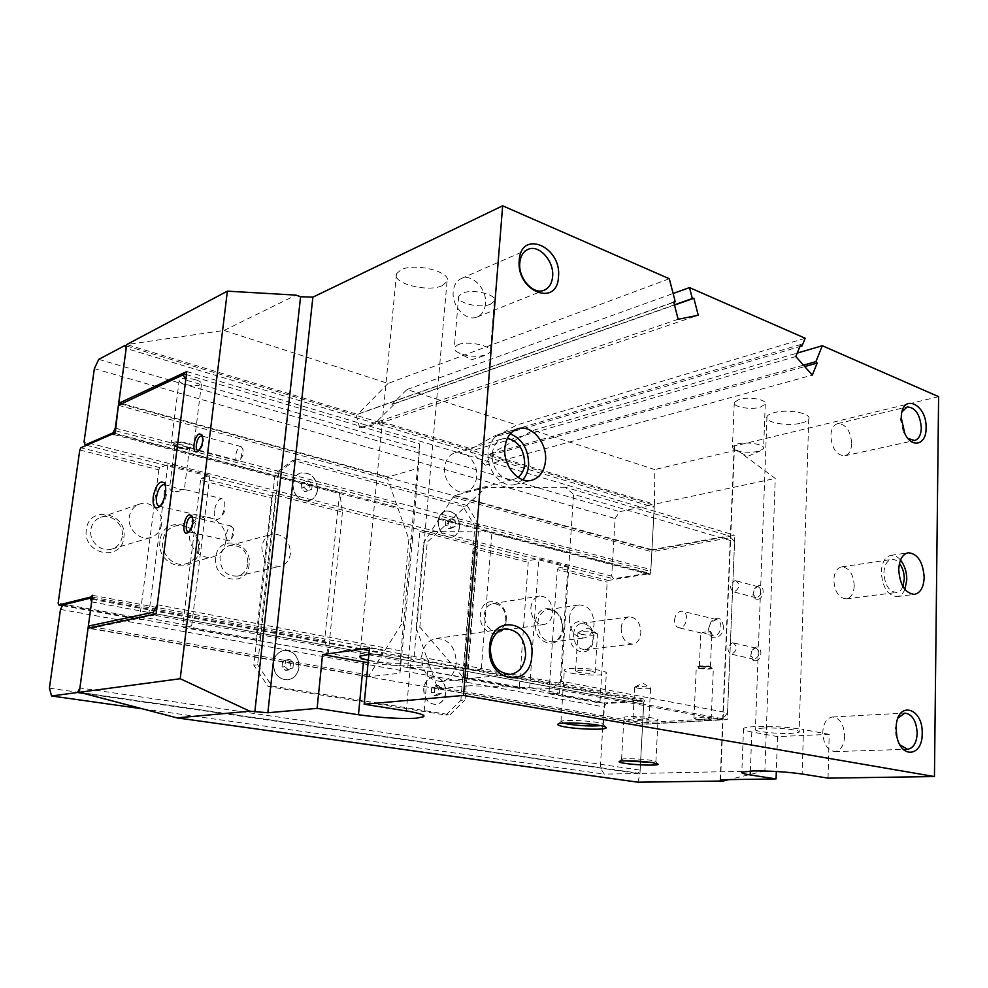 <?xml version="1.0" encoding="UTF-8"?>
<svg xmlns="http://www.w3.org/2000/svg" width="988" height="988" viewBox="0 0 988 988"><rect width="100%" height="100%" fill="white"/><g stroke="black" fill="none" stroke-linecap="round" stroke-linejoin="round"><path stroke-width="0.74" stroke-dasharray="4.94 3.71" d="M368.87 654.427C386.259 653.426 417.924 658.564 413.7 661.602L408.871 662.997C396.571 663.936 383.048 663.01 368.326 660.231M442.216 285.631L447.033 281.481C452.208 272.009 414.898 262.4 400.918 269.823L396.484 273.812C391.791 283.457 428.076 292.646 442.216 285.631M369.475 648.017L411.206 655.859C424.124 658.403 429.817 660.787 428.323 662.985L420.678 665.171C406.216 666.455 388.692 665.628 368.092 662.689M762.699 728.094C776.778 727.254 802.614 730.181 799.119 732.17L791.45 733.38C777.309 734.146 752.177 731.305 755.388 729.292L762.699 728.094M801.317 423.062C805.442 422.024 807.912 420.653 808.74 418.974C812.185 413.317 787.609 408.773 774.061 412.626C770.097 413.688 767.738 415.022 766.984 416.64C763.773 422.333 787.72 426.754 801.317 423.062M828.043 778.136L829.191 734.368L777.507 736.579L751.806 731.947C745.248 730.737 742.482 729.576 743.532 728.465C744.668 727.563 748.385 726.958 754.671 726.612C771.912 726.081 788.177 727.057 803.479 729.527L802.133 774.012M457.852 344.75C468.127 340.304 493.79 346.232 490.27 352.148L486.084 355.087C474.45 357.508 464.335 356.199 455.752 351.16L454.295 347.467L457.852 344.75M490.616 304.143L494.358 301.105C497.89 294.646 472.474 288.385 462.236 293.288L458.679 296.264C455.382 302.785 480.304 308.861 490.616 304.143M737.443 443.995C747.447 441.29 766.194 444.699 763.588 448.7L758.389 451.43C747.842 453.109 739.481 452.282 733.269 448.947L732.429 446.687L737.443 443.995M760.081 407.278L765.255 404.277C767.861 399.893 749.25 396.312 739.296 399.325L734.294 402.289C731.824 406.686 750.09 410.181 760.081 407.278M600.729 725.637L603.47 724.735C603.643 724.006 601.346 723.228 596.579 722.389C585.427 720.4 564.296 719.746 561.357 721.289L563.382 723.13M571.249 673.137C582.895 675.533 604.582 675.78 606.336 673.507C607.175 672.495 604.977 671.432 599.716 670.346C588.07 667.876 565.865 667.653 564.358 669.938C563.555 670.976 565.852 672.05 571.249 673.137M651.635 762.501L655.995 761.797L650.857 760.291C641.817 758.833 623.786 758.191 621.798 759.241L625.7 760.834M629.084 719.536C638.458 721.265 656.884 721.635 658.033 720.091C658.576 719.474 656.921 718.807 653.056 718.091C643.682 716.325 624.922 715.967 623.934 717.51C623.416 718.153 625.132 718.819 629.084 719.536M581.129 634.333C588.873 635.58 594.319 635.58 597.468 634.333L594.368 632.641C587.959 631.517 582.722 631.394 578.647 632.258L577.98 632.629L581.129 634.333M592.01 671.099L595.134 672.581C591.985 673.618 586.514 673.557 578.721 672.408L575.535 670.914C578.672 669.876 584.167 669.938 592.01 671.099M637.087 688.117C643.497 689.031 647.992 689.081 650.573 688.253L648.239 687.191C642.743 686.351 638.371 686.24 635.111 686.845L637.087 688.117M646.584 718.486L648.931 719.425C646.35 720.104 641.83 720.005 635.395 719.153L633.012 718.214C635.593 717.535 640.113 717.621 646.584 718.486M476.648 476.735C475.722 484.713 472.141 489.715 465.891 491.728C455.431 494.988 443.118 481.057 444.686 467.497C445.637 459.741 449.095 454.813 455.06 452.726C465.694 449.108 478.18 463.137 476.648 476.735M518.058 477.352L513.859 479.353C503.3 482.663 490.74 468.102 492.271 454.035C493.185 445.971 496.668 440.883 502.707 438.771L507.326 438.339M522.837 479.723L515.069 484.453C501.904 488.554 486.22 470.362 488.134 452.776C489.295 442.735 493.617 436.387 501.114 433.732L510.24 433.831M854.237 585.785C853.755 593.38 851.113 597.74 846.321 598.864C838.787 598.098 834.625 591.775 833.81 579.894C834.317 572.398 836.91 568.063 841.603 566.902C849.186 567.594 853.397 573.88 854.237 585.785M902.896 586.477C901.402 590.009 899.278 591.997 896.487 592.442C888.99 591.614 884.791 585.069 883.902 572.818C884.359 565.087 886.915 560.641 891.571 559.467C894.375 559.146 896.993 560.468 899.451 563.444M904.909 589.453C903.044 593.677 900.414 596.048 897.03 596.579C887.669 595.529 882.42 587.341 881.308 572.027C881.876 562.382 885.075 556.824 890.892 555.367C894.288 554.947 897.499 556.516 900.525 560.048M229.216 540.732L228.524 540.794C224.461 540.658 226.697 527.049 230.908 526.209L233.613 528.629L231.427 538.905L229.216 540.732M192.499 517.354L192.66 517.539C194.352 522.442 193.376 527.024 189.721 531.297L189.153 531.606M238.553 460.902L237.7 461.001C233.81 460.84 236.095 447.873 240.208 446.724L241.084 446.613L242.949 449.021L240.541 459.235L238.553 460.902M202.577 436.449L202.713 436.622C204.281 441.488 203.219 446.008 199.514 450.182L198.884 450.491M755.091 648.116L755.956 648.14C760.451 652.018 760.031 655.723 754.684 659.28L750.757 655.797L751.782 650.413L755.091 648.116M755.511 660.787C762.304 660.478 762.835 645.967 756.03 647.029L751.93 649.845L750.682 656.489C751.448 659.404 753.054 660.836 755.511 660.787M732.33 642.83L733.182 642.842C737.665 646.757 737.221 650.512 731.861 654.13L731.046 654.105C726.563 650.228 726.983 646.461 732.33 642.83M757.401 586.81L758.451 586.835C762.711 590.589 762.217 594.233 756.993 597.777L755.981 597.752L753.066 594.381L754.301 588.897L757.401 586.81M757.821 599.284C764.564 598.703 765.07 584.464 758.327 585.773L754.511 588.342L752.98 595.097C753.696 598.036 755.314 599.432 757.821 599.284M734.874 580.709L735.912 580.734C740.148 584.513 739.654 588.206 734.417 591.812L733.405 591.8C729.169 588.045 729.65 584.353 734.874 580.709M844.666 736.307C843.987 745.545 840.702 750.633 834.798 751.596C827.376 750.398 823.35 743.927 822.745 732.182C823.461 723.055 826.697 717.992 832.464 716.992C839.961 718.078 844.036 724.525 844.666 736.307M899.945 744.89L895.931 735.443L895.338 728.946L897.993 718.078M456.234 663.109C454.813 673.705 449.787 679.818 441.179 681.448C428.594 680.571 422.074 672.272 421.617 656.588C423.062 646.263 427.915 640.212 436.165 638.433C449.009 639.014 455.703 647.239 456.234 663.109M851.705 443.661C851.323 450.454 849.013 454.505 844.777 455.801C836.564 455.357 831.921 448.651 830.822 435.683C831.229 428.977 833.502 424.964 837.639 423.642C845.913 424 850.606 430.669 851.705 443.661M907.91 438.4L903.526 432.596L900.5 419.406L902.044 411.786M485.491 303.81C484.799 310.417 481.996 314.814 477.105 317C466.472 322.026 451.43 306.169 453.233 291.497C453.937 285.1 456.617 280.79 461.273 278.554C472.079 273.157 487.232 289.151 485.491 303.81M292.658 483.552C293.374 495.593 298.895 501.286 309.232 500.644C313.875 499.051 316.592 495.494 317.37 489.974C316.605 477.834 310.985 472.178 300.525 473.017C296.054 474.648 293.436 478.155 292.658 483.552M317.556 489.912C316.778 495.445 314.073 499.002 309.429 500.595C299.092 501.237 293.56 495.531 292.843 483.49C293.621 478.106 296.252 474.586 300.71 472.956C311.183 472.128 316.802 477.772 317.556 489.912M438.005 521.343C438.598 532.001 443.155 537.299 451.701 537.237C456.147 535.953 458.716 532.507 459.408 526.9C458.79 516.181 454.159 510.907 445.526 511.092C441.216 512.426 438.709 515.835 438.005 521.343M459.605 526.851C458.914 532.458 456.345 535.904 451.899 537.2C443.365 537.25 438.796 531.952 438.215 521.294C438.907 515.785 441.414 512.377 445.724 511.043C454.369 510.858 458.988 516.131 459.605 526.851M273.231 662.899C273.441 673.791 278.27 679.448 287.718 679.868C293.979 678.645 297.684 674.446 298.833 667.308C298.574 656.304 293.646 650.672 284.025 650.437C277.974 651.759 274.38 655.909 273.231 662.899M299.031 667.283C297.882 674.434 294.177 678.62 287.903 679.843C278.455 679.423 273.627 673.767 273.417 662.874C274.565 655.884 278.171 651.734 284.223 650.413C293.831 650.647 298.771 656.267 299.031 667.283M423.63 688.784C423.864 698.59 427.928 703.814 435.782 704.469C441.438 703.493 444.748 699.529 445.712 692.588C445.44 682.708 441.315 677.509 433.349 676.978C427.841 678.015 424.605 681.955 423.63 688.784M445.921 692.563C444.958 699.516 441.648 703.481 435.992 704.456C428.125 703.802 424.074 698.565 423.827 688.76C424.803 681.93 428.051 677.99 433.547 676.953C441.525 677.484 445.65 682.683 445.921 692.563M431.694 687.611L431.274 692.551L434.522 695.614L438.178 693.737L438.586 688.809L435.35 685.746L431.694 687.611L434.757 687.315L438.425 685.45L441.673 688.513L441.253 693.453L437.598 695.33L434.35 692.267L434.757 687.315M435.35 685.746L438.425 685.45M431.274 692.551L434.35 692.267M434.522 695.614L437.598 695.33M438.178 693.737L441.253 693.453M438.586 688.809L441.673 688.513M445.823 520.874L445.415 525.567L448.577 528.79L452.109 527.296L452.504 522.615L449.367 519.404L445.823 520.874L452.393 518.675L455.542 521.899L455.147 526.592L451.615 528.086L448.453 524.863L448.848 520.145M449.367 519.404L452.393 518.675M445.415 525.567L448.453 524.863M448.577 528.79L451.615 528.086M452.109 527.296L455.147 526.592M452.504 522.615L455.542 521.899M282.58 661.75L282.012 667.048L285.742 670.383L290.015 668.419L290.571 663.133L286.866 659.811L282.58 661.75L289.756 659.404L293.473 662.75L292.917 668.036L288.632 670.012L284.902 666.665L285.458 661.355M286.866 659.811L289.756 659.404M282.012 667.048L284.902 666.665M285.742 670.383L288.632 670.012M290.015 668.419L292.917 668.036M290.571 663.133L293.473 662.75M301.673 483.206L301.142 488.233L304.749 491.74L308.861 490.233L309.392 485.219L305.811 481.712L301.673 483.206L308.676 480.835L312.27 484.355L311.739 489.369L307.614 490.888L303.995 487.368L304.539 482.329M305.811 481.712L308.676 480.835M301.142 488.233L303.995 487.368M304.749 491.74L307.614 490.888M308.861 490.233L311.739 489.369M309.392 485.219L312.27 484.355M938.6 396.657L734.516 446.02L734.035 448.972L736.9 449.972L775.259 478.427L764.885 770.875L639.977 773.419L642.595 724.34L639.952 773.419L642.595 724.34L88.056 628.207M795.797 356.545L470.078 451.22L485.417 465.187L490.53 455.32L489.48 454.369L654.365 504.275L651.895 550.23L654.377 504.263L775.259 478.427M120.758 403.894L651.944 550.242L654.402 504.275M669.296 278.752L388.099 383.43L224.078 330.449L126.711 344.553L118.733 403.326M88.093 628.22L79.373 692.279L88.08 628.22M118.721 403.314L126.723 344.565L357.384 414.38L356.063 414.676L356.952 417.887L654.192 507.313L650.882 569.582L648.486 573.052L613.647 578.807L611.696 576.14L615.116 518.527L619.686 511.698L652.166 504.757L654.217 507.326M79.373 692.279L639.952 773.419L638.026 782.2M489.48 454.369L533.298 430.323L654.822 469.572L654.377 504.263M640.15 770.121L643.682 704.111L641.583 701.048L606.274 703.617L603.94 706.914L600.334 767.837L604.286 774.147L637.68 773.468L640.15 770.121L79.917 687.957M156.153 613.881L727.242 719.61L642.62 724.352M91.625 601.89L643.682 704.111M805.195 338.242L516.786 424.988L495.482 436.795L799.91 346.553M533.298 430.323L797.217 353.087M803.479 365.177L489.529 454.208M736.9 449.972L654.822 469.572M495.482 436.795L496.025 435.165L471.313 448.873L470.078 451.22M678.163 319.272L359.718 427.94L378.639 423.679L377.774 420.555L471.313 448.873M377.774 420.555L395.089 403.475L391.952 404.388L406.97 389.519L516.786 424.988M490.53 455.32L804.726 366.573M800.762 344.491L496.025 435.165M485.417 465.187L812.321 375.107M388.099 383.43L357.705 414.293L673.754 302.291M406.97 389.519L673.124 293.498M674.421 304.847L391.952 404.388M395.089 403.475L674.483 305.07M673.693 302.056L356.063 414.676M359.718 427.94L356.952 417.887L126.168 348.443M378.639 423.679L698.257 315.234M829.191 734.368L803.479 729.527M777.507 736.579L776.321 771.492M720.548 779.742L734.516 446.02M460.877 700.319L474.87 526.011L463.1 506.486L292.769 460.297L275.121 473.561L253.817 665.245L268.18 686.537L445.934 715.065L460.877 700.319L465.015 699.973L466.422 682.239L603.94 706.914M60.478 609.411L259.77 645.164L276.825 490.913L477.599 542.004L478.958 525.085L474.87 526.011M611.696 576.14L477.599 542.004L466.422 682.239L259.77 645.164L257.609 664.714L253.817 665.245M478.958 525.085L467.163 505.486L463.1 506.486M467.163 505.486L296.561 459.037L292.769 460.297M296.561 459.037L278.888 472.338L275.121 473.561M278.888 472.338L276.825 490.913L84.054 441.846M257.609 664.714L272.009 686.104L268.18 686.537M272.009 686.104L450.071 714.756L445.934 715.065M450.071 714.756L465.015 699.973M720.141 780.569L734.035 448.972M764.885 770.875L728.934 779.618M224.078 330.449L295.992 295.128M651.944 550.242L734.837 535.224L727.242 719.61M126.501 345.998L652.166 504.757M98.775 359.36L619.686 511.698M94.354 368.66L615.116 518.527M86.512 445.292L613.647 578.807M115.003 433.423L648.486 573.052M115.3 428.125L650.882 569.582M186.806 371.55L734.837 535.224M92.489 598.518L641.583 701.048M62.713 604.952L606.274 703.617M49.4 688.142L600.334 767.837M142.568 708.853L604.286 774.147M83.548 693.378L637.68 773.468M91.983 599.296L382.949 653.513L369.339 675.088L369.314 676.669L399.967 673.211L404.87 624.033L401.19 624.601L382.949 653.513M384.95 650.339L324.78 639.001L324.768 640.681L92.847 597.234M272.713 496.001L201.676 478.13L200.552 480.267L271.577 498.051L272.713 496.001L275.541 495.136L342.428 512.019L339.724 492.753L114.756 433.93M339.724 492.753L339.551 493.518L398.016 508.437L408.871 539.3L412.527 538.46L418.319 468.226L388.099 476.957L387.753 479.266L396.682 504.67L397.781 505.745L398.016 508.437M122.24 536.484C121.154 542.857 117.671 547.056 111.817 549.081C101.245 552.749 88.772 541.338 90.822 529.667C91.896 523.541 95.194 519.416 100.714 517.304C111.459 513.18 124.266 524.702 122.24 536.484M86.364 529.445C82.128 554.453 121.66 562.456 123.833 537.558C128.144 513.241 89.118 504.251 86.364 529.445M161.587 524.319C160.488 530.976 156.931 535.348 150.917 537.435C140.074 541.189 127.217 529.197 129.28 517.008C130.354 510.611 133.726 506.313 139.394 504.152C150.435 499.903 163.625 512.031 161.587 524.319M247.963 563.728C246.938 570.286 243.53 574.411 237.738 576.09C226.425 576.498 220.509 570.348 219.978 557.664C221.003 551.292 224.288 547.229 229.821 545.475C241.331 544.82 247.383 550.909 247.963 563.728M215.742 557.454C212.235 581.142 247.432 588.268 249.124 564.679C252.693 541.609 217.903 533.594 215.742 557.454M290.447 553.453C289.422 560.282 285.964 564.556 280.049 566.285C268.489 566.643 262.413 560.208 261.832 546.981C262.845 540.35 266.192 536.126 271.836 534.323C283.593 533.705 289.805 540.078 290.447 553.453M198.292 548.797C197.02 556.639 192.858 561.666 185.793 563.864C173.987 567.47 160.575 554.33 162.736 541.016C163.983 533.483 167.935 528.555 174.58 526.234C186.633 522.072 200.416 535.348 198.292 548.797M160.019 540.881C155.783 567.939 197.044 576.313 199.119 549.427C203.442 523.171 162.736 513.649 160.019 540.881M225.783 541.35C224.511 549.414 220.299 554.564 213.124 556.812C201.132 560.48 187.461 546.907 189.622 533.211C190.882 525.468 194.883 520.404 201.626 518.045C213.865 513.822 227.907 527.53 225.783 541.35M160.167 506.004L161.044 505.56C163.823 503.324 165.675 499.335 166.614 493.568L165.231 485.17M214.408 510.784C213.951 516.045 214.927 519.021 217.323 519.725L221.398 517.132L224.856 507.585L224.684 502.163L221.954 498.681C218.299 499.261 215.779 503.287 214.408 510.784M177.297 447.169C172.937 445.946 170.899 444.686 171.171 443.377C173.592 441.401 179.087 441.315 187.646 443.143C191.968 444.378 193.981 445.625 193.673 446.909C191.252 448.885 185.793 448.96 177.297 447.169M195.562 379.701C187.115 377.712 181.668 377.861 179.236 380.145C178.927 381.627 180.928 383.048 185.238 384.394C193.623 386.345 199.045 386.197 201.478 383.924C201.799 382.467 199.835 381.059 195.562 379.701M178.902 448.07L174.938 445.625C176.506 444.341 180.063 444.291 185.608 445.477L189.14 448.305C186.942 449.182 183.521 449.108 178.902 448.07M178.322 446.761L173.443 444.304C174.184 442.204 178.569 441.957 186.596 443.55C190.795 444.785 192.252 445.959 190.956 447.058C188.239 448.144 184.027 448.046 178.322 446.761M173.369 491.863C170.554 490.641 169.319 489.122 169.652 487.294L171.875 486.442L180.075 489.579L184.324 489.492C182.582 490.604 178.939 491.394 173.369 491.863M153.869 614.363L154.091 615.154L90.97 628.38L90.241 627.751M396.682 504.67L114.966 430.583M408.871 539.3L401.19 624.601M339.502 493.148L324.756 639.014M412.527 538.46L404.87 624.033M388.099 476.957L121.524 403.437M186.411 374.625L419.715 443.958L418.319 468.226M419.715 443.958L419.196 448.836L185.732 380.047M369.339 675.088L88.327 626.108M90.97 628.38L369.314 676.669M79.781 450.009L158.784 469.806L159.895 467.62L167.886 464.632L209.876 475.29L201.676 478.13M159.895 467.62L80.88 447.737M324.768 640.681L328.288 652.883L183.422 627.578L191.647 626.009L148.311 618.105L140.321 619.76L62.368 605.644M140.321 619.76L139.691 618.006L58.156 603.162M256.608 640.829L255.88 639.137L182.743 625.836L183.422 627.578M118.412 405.302L387.753 479.266M157.314 604.755L401.066 650.907L400.301 660.552L154.091 615.154M271.577 498.051L255.88 639.137M200.552 480.267L182.743 625.836M342.428 512.019L328.288 652.883M275.541 495.136L259.461 640.372M400.301 660.552L399.967 673.211M419.196 448.836L401.066 650.907M209.876 475.29L191.647 626.009M167.886 464.632L148.311 618.105M158.784 469.806L139.691 618.006M438.894 519.12L649.264 573.695L649.993 574.571L650.783 571.496L440.747 516.255L453.023 497.186L455.048 495.433L485.973 487.479L427.248 542.103L423.568 542.931L440.747 516.255M464.335 678.472L520.182 688.599L519.256 687.055L463.434 676.904L464.335 678.472L467.435 678.151L407.797 667.32L478.661 669.506L481.378 668.481L426.964 658.243L416.133 627.627L419.838 627.071L470.288 685.721L438.87 688.747L437.104 686.895L428.273 661.96L643.793 702.122L644.559 701.06L643.768 699.01L642.459 700.183L600.963 703.234L600 701.752L607.163 582.117L608.312 580.438L649.264 573.695M478.661 669.506L642.459 700.183M428.273 661.96L428.52 660.651L426.964 658.243M573.546 634.308C574.263 628.022 576.955 624.367 581.611 623.329C588.848 623.786 592.689 628.862 593.133 638.557C592.43 644.929 589.7 648.61 584.933 649.598C577.77 649.054 573.966 643.954 573.546 634.308M593.294 639.174C595.147 619.575 570.755 613.956 569.915 634.111C568.125 654.13 592.726 659.12 593.294 639.174M621.131 628.232C621.81 621.724 624.502 617.945 629.183 616.895C636.482 617.401 640.372 622.662 640.879 632.703C640.199 639.298 637.47 643.089 632.678 644.102C625.453 643.509 621.6 638.223 621.131 628.232M484.231 614.944C485.034 608.559 487.924 604.779 492.876 603.606C501.04 603.89 505.337 609.238 505.794 619.624C504.992 626.108 502.052 629.924 496.952 631.048C488.887 630.64 484.651 625.268 484.231 614.944M506.177 620.316C508.412 599.827 481.576 593.64 480.44 614.746C478.254 635.704 505.362 641.187 506.177 620.316M530.84 607.818C531.63 601.198 534.52 597.283 539.522 596.085C547.784 596.419 552.156 601.976 552.663 612.745C551.897 619.476 548.933 623.416 543.795 624.564C535.644 624.107 531.322 618.525 530.84 607.818M537.818 623.045C538.719 615.425 542.042 610.955 547.772 609.633C556.973 610.09 561.839 616.351 562.394 628.417C561.505 636.173 558.109 640.669 552.206 641.928C543.128 641.323 538.324 635.025 537.818 623.045M562.543 628.825C564.766 606.644 536.57 600.049 535.508 622.922C533.347 645.658 561.826 651.438 562.543 628.825M569.31 618.624C570.187 610.831 573.522 606.262 579.277 604.928C588.539 605.422 593.455 611.844 594.047 624.194C593.195 632.135 589.787 636.729 583.846 638.013C574.72 637.371 569.866 630.912 569.31 618.624M708.68 628.393L710.792 622.317L716.436 619.538C719.375 620.341 720.87 622.798 720.907 626.923C720.067 632.765 717.486 635.729 713.163 635.803L708.976 631.344L708.68 628.393M723.512 627.071C722.006 617.611 717.881 615.734 711.175 621.452L708.594 628.85L708.952 632.444C711.014 642.138 723.426 637.68 723.512 627.071M674.495 620.254C675.36 614.314 677.966 611.288 682.276 611.189C685.19 611.98 686.66 614.487 686.672 618.698C685.795 624.651 683.214 627.676 678.917 627.788C675.965 626.985 674.495 624.478 674.495 620.254M698.615 668.271C705.58 669.321 710.495 669.321 713.361 668.271L711.101 667.11C704.086 666.06 699.158 666.048 696.305 667.098L698.615 668.271M708.841 718.375L711.138 719.326C708.26 720.104 703.308 720.03 696.281 719.091L693.947 718.128C696.812 717.35 701.776 717.424 708.841 718.375M700.85 666.789C705.37 667.48 708.557 667.48 710.421 666.789L708.939 666.035L699.492 665.924L700.85 666.789M699.85 668.16C706 669.037 709.94 668.987 711.693 668.012L709.841 667.233C704.777 666.431 700.9 666.381 698.17 667.085L699.85 668.16M702.406 632.382L708.705 634.765L711.879 633.53L710.471 631.431L702.406 632.382M720.944 719.684L723.475 718.115L642.682 722.722L642.571 724.081L720.944 719.684L551.761 688.488L470.288 685.721M731.021 537.534L728.699 535.792L651.907 549.723L651.833 551.786L731.021 537.534L734.578 541.757L573.546 494.309L565.26 487.22L728.699 535.792M416.133 627.627L423.568 542.931M481.378 668.481L491.901 532.964M419.838 627.071L427.248 542.103M438.87 688.747L642.571 724.081M551.761 688.488L561.246 681.238L727.526 712.731L723.475 718.115M453.023 497.186L651.833 551.786L650.783 571.496M651.907 549.723L455.048 495.433M437.104 686.895L642.682 722.722L643.793 702.122M727.526 712.731L734.578 541.757M600 701.752L549.007 692.477L549.958 693.984L559.517 693.193L529.679 687.734L520.182 688.599M549.958 693.984L600.963 703.234M489.406 531.902L419.801 531.544L477.933 546.216L474.87 546.858L529.37 560.567L538.756 558.788L567.902 566.186L558.442 567.89L608.312 580.438M558.442 567.89L557.294 569.619L607.163 582.117M474.87 546.858L473.721 548.686L528.222 562.333L529.37 560.567M463.434 676.904L473.721 548.686M519.256 687.055L528.222 562.333M407.797 667.32L419.801 531.544M467.435 678.151L477.933 546.216M565.26 487.22L485.973 487.479M561.246 681.238L573.546 494.309M529.679 687.734L538.756 558.788M559.517 693.193L567.902 566.186M549.007 692.477L557.294 569.619M411.206 655.859L406.352 710.952M751.806 731.947L750.349 771.01M447.033 281.481L413.7 661.602M428.323 662.985L423.815 715.658M808.74 418.974L799.119 732.17M494.358 301.105L490.27 352.148M765.255 404.277L763.588 448.7M733.269 448.947L747.644 456.357L760.748 450.726M603.47 724.735L605.446 726.97M603.285 724.945L606.336 673.507M655.995 761.797L657.798 763.835M655.884 761.921L658.033 720.091M595.134 672.581L597.468 634.333M578.647 632.258L588.07 627.899L597.505 633.901M648.931 719.425L650.573 688.253M635.111 686.845L642.892 683.091L650.598 688.019M455.06 452.726L502.707 438.771M501.114 433.732L517.836 428.767M841.603 566.902L891.571 559.467M890.892 555.367L908.244 552.737M231.637 526.147L191.82 516.885M189.721 531.297L188.535 532.211M241.084 446.613L201.984 436.017M199.514 450.182L198.193 451.133M755.956 648.14L733.182 642.842M758.451 586.835L735.912 580.734M832.464 716.992L904.86 713.089M895.375 727.773L896.153 726.983M436.165 638.433L505.004 628.85M837.639 423.642L907.157 406.933M900.513 418.949L901.266 417.356M461.273 278.554L527.851 249.445M477.105 317L544.24 290.176M903.526 432.596L904.86 433.695M844.777 455.801L914.555 440.537M441.179 681.448L510.438 674.384M895.931 735.443L896.808 736.171M834.798 751.596L907.515 749.287M755.981 597.752L733.405 591.8M753.066 594.381L752.98 595.097M753.856 659.255L731.046 654.105M750.757 655.797L750.682 656.489M237.7 461.001L198.156 450.565M240.541 459.235L243.147 454.813L242.949 449.021M228.524 540.794L188.313 531.717M231.427 538.905L233.897 534.347L233.613 528.629M897.03 596.579L914.48 594.381M846.321 598.864L896.487 592.442M515.069 484.453L531.939 480.18M465.891 491.728L513.859 479.353M633.012 718.214L634.728 687.055M575.535 670.914L577.98 632.629M621.576 759.352L623.934 717.51M621.798 759.241L619.365 761.402M560.974 721.487L564.358 669.938M561.357 721.289L558.331 723.92M734.294 402.289L732.429 446.687M455.752 351.16L471.474 359.817L486.084 355.087M458.679 296.264L454.295 347.467M743.532 728.465L741.827 772.134M766.984 416.64L755.388 729.292M396.484 273.812L359.904 656.168M92.427 595.295L324.78 639.001M113.941 434.621L339.551 493.518M111.817 549.081L150.917 537.435M237.738 576.09L280.049 566.285M185.793 563.864L213.124 556.812M161.044 505.56L159.216 506.918M159.167 506.115L217.323 519.725M224.684 502.163L225.141 510.524L221.398 517.132M179.236 380.145L171.171 443.377M174.95 446.082L173.443 444.304M174.938 445.625L169.652 487.294M189.523 447.91L184.348 489.48L221.954 498.681M189.14 448.305L190.956 447.058M201.478 383.924L193.673 446.909M164.403 484.614L171.875 486.442M165.502 485.479L165.07 484.614M174.58 526.234L201.626 518.045M229.821 545.475L271.836 534.323M100.714 517.304L139.394 504.152M649.993 574.571L490.752 533.001M643.768 699.01L481.02 668.394M581.611 623.329L629.183 616.895M492.876 603.606L539.522 596.085M547.772 609.633L579.277 604.928M710.792 622.317L711.175 621.452M716.436 619.538L682.276 611.189M711.138 719.326L713.361 668.271M710.446 666.678L711.693 668.012M710.421 666.789L711.879 633.53M699.356 666.035L700.875 632.789M699.492 665.924L698.17 667.085M693.947 718.128L696.305 667.098M713.163 635.803L708.705 634.765M701.48 633.073L678.917 627.788M708.976 631.344L708.952 632.444M552.206 641.928L583.846 638.013M496.952 631.048L543.795 624.564M584.933 649.598L632.678 644.102"/><path stroke-width="1.48" d="M368.326 660.231C361.892 658.774 359.076 657.428 359.904 656.168L368.87 654.427M254.818 711.953L300.587 296.746L312.875 297.153L502.657 205.8L463.508 695.441L364.164 704.222L406.352 710.952C419.406 713.126 425.186 715.04 423.729 716.695L416.084 718.239C399.634 718.98 380.429 717.819 358.471 714.744L317.111 708.384L267.859 712.743L249.816 711.212L177.013 717.881L79.373 692.279L180.199 678.731L227.376 291.151L126.711 344.553L118.721 403.314M776.321 771.492L776.074 778.915L750.201 774.938C743.581 773.9 740.79 772.962 741.827 772.134L753.029 770.936C770.368 770.838 786.732 771.863 802.133 774.012L828.043 778.136L934.45 776.556L938.6 396.657L822.312 345.738L815.915 361.645L803.479 365.177M563.382 723.13L567.964 724.093C580.574 725.884 591.503 726.39 600.729 725.637M598.395 725.204C603.804 726.143 606.41 727.02 606.2 727.835C605.99 730.021 579.907 729.49 565.889 727.057C559.06 725.884 556.54 724.846 558.331 723.92C561.629 722.203 585.711 722.957 598.395 725.204M625.7 760.834L651.635 762.501M652.401 762.613L658.218 764.304C658.156 765.762 636.21 765.132 625.046 763.378C620.118 762.613 618.216 761.958 619.365 761.402C621.6 760.229 642.126 760.97 652.401 762.613M507.326 438.339C518.527 441.228 524.307 449.738 524.677 463.866C524.146 469.843 521.936 474.339 518.058 477.352M504.843 448.009C505.98 437.845 510.314 431.435 517.836 428.767C531.359 424.087 547.34 442.723 545.537 460.569C544.437 471.091 539.905 477.624 531.939 480.18C518.725 484.293 502.954 465.83 504.843 448.009M510.24 433.831C522.43 439.067 528.568 449.478 528.654 465.064C528.16 471.054 526.221 475.944 522.837 479.723M899.451 563.444C902.637 567.68 904.255 572.867 904.292 579.005L902.896 586.477M898.734 569.557C899.278 559.813 902.452 554.206 908.244 552.737C917.691 553.688 923.002 561.913 924.188 577.412C923.681 587.304 920.446 592.961 914.48 594.381C905.132 593.306 899.883 585.032 898.734 569.557M900.525 560.048C904.65 565.346 906.737 571.916 906.799 579.758L904.909 589.453M189.153 531.606L188.313 531.717C184.361 531.63 186.683 517.786 190.808 516.885L192.499 517.354M189.4 514.785L191.697 515.588C193.784 521.639 192.574 527.308 188.053 532.581L187.152 533.026C181.446 535.076 183.817 516.094 189.4 514.785M198.884 450.491L198.156 450.565C194.364 450.454 196.748 437.252 200.749 436.041L202.577 436.449M199.378 433.93L201.799 434.646C203.726 440.648 202.404 446.23 197.847 451.38L197.18 451.726C191.487 454.245 193.796 435.72 199.378 433.93M897.993 718.078L904.86 713.089C912.332 714.25 916.444 720.993 917.185 733.318C916.605 742.976 913.381 748.287 907.515 749.287L899.945 744.89M896.091 728.391L896.153 726.983C897.141 700.159 923.274 707.408 922.187 733.615C922.656 756.561 900.908 759.266 896.808 736.171L896.091 728.391M490.295 647.98C491.703 637.075 496.594 630.69 505.004 628.85C518.095 629.529 524.986 638.26 525.641 655.044C524.27 666.245 519.206 672.692 510.438 674.384C497.594 673.396 490.875 664.603 490.295 647.98M489.591 646.93C491.555 611.696 535.471 621.526 531.828 655.39C530.717 690.007 486.084 682.103 489.591 646.93M902.044 411.786L907.157 406.933C915.37 407.414 920.087 414.417 921.322 427.965C921.001 435.041 918.754 439.228 914.555 440.537L907.91 438.4M901.254 417.912L901.266 417.356C901.636 392.298 927.115 403.919 926.089 428.15C926.398 444.798 912.06 448.861 904.86 433.695L901.254 417.912M519.787 262.932C520.454 256.201 523.146 251.705 527.851 249.445C538.806 243.95 554.293 261.042 552.638 276.43C551.983 283.358 549.18 287.94 544.24 290.176C533.471 295.288 518.07 278.344 519.787 262.932M519.231 260.424C520.935 228.932 561.777 246.654 558.492 276.615C557.528 307.725 516.082 291.534 519.231 260.424M118.696 403.314L186.806 371.55L156.153 613.881L88.056 628.207L79.336 692.255M118.733 403.326L120.758 403.894M79.905 687.957L91.625 601.89L90.402 598.135L62.713 604.952L60.478 609.411L49.4 688.142L51.574 695.984L77.521 692.502L79.917 687.957M249.816 711.212L180.199 678.731M115.3 428.125L126.155 348.443L124.883 345.516L98.775 359.36L94.354 368.66L84.054 441.846L85.19 444.958L112.965 432.892L115.3 428.125M799.91 346.553L802.034 345.924L805.195 338.242L689.5 287.594L692.329 298.537L674.421 304.847M797.217 353.087L822.312 345.738M804.726 366.573L817.162 363.065L812.321 375.107L795.797 356.545L800.762 344.491L802.034 345.924M815.915 361.645L817.162 363.065M673.754 302.291L675.261 301.76L669.296 278.752L502.657 205.8M673.124 293.498L689.5 287.594M674.483 305.07L693.86 298.24L698.257 315.234L678.163 319.272L673.693 302.056L675.261 301.76M692.329 298.537L693.86 298.24M463.508 695.441L934.45 776.556M177.013 717.881L638.026 782.2L723.179 781.014L720.141 780.569L720.548 779.742L776.074 778.915M317.111 708.384L322.557 654.538L369.475 648.017L364.164 704.222M322.557 654.538L363.498 661.911L358.471 714.744M368.092 662.689L363.498 661.911M227.376 291.151L295.992 295.128L300.587 296.746M728.934 779.618L723.179 781.014M267.859 712.743L312.875 297.153M124.883 345.516L126.501 345.998M85.19 444.958L86.512 445.292M112.965 432.892L115.003 433.423M90.402 598.135L92.489 598.518M51.574 695.984L142.568 708.853M77.521 692.502L83.548 693.378M92.847 597.234L91.205 596.925L92.378 595.282L91.983 599.296L88.327 626.108L153.301 612.264L153.869 614.363M118.412 405.302L184.645 374.094L118.412 405.302L115.361 431.583L113.941 434.621L113.484 433.596L80.88 447.737L79.781 450.009L58.156 603.162L58.7 604.977L91.205 596.925M114.756 433.93L113.484 433.596M165.231 485.17L163.971 484.515C160.451 485.157 157.969 489.332 156.524 497.013C155.993 502.398 156.882 505.436 159.167 506.115L160.167 506.004M165.49 492.654C164.354 499.693 162.081 504.584 158.685 507.313C154.4 509.055 152.572 505.572 153.202 496.865C155.845 484.935 159.488 480.242 164.144 482.762C165.552 484.787 166.009 488.084 165.49 492.654M90.241 627.751L88.327 626.108M184.645 374.094L186.411 374.625M153.301 612.264L157.314 604.755L185.732 380.047L183.385 375.131M62.368 605.644L58.7 604.977M750.349 771.01L750.201 774.938M423.815 715.658L423.729 716.695M605.446 726.97L606.2 727.835M192.413 517.02L191.697 515.588M202.491 436.14L201.799 434.646M165.07 484.614L164.144 482.762"/></g></svg>
